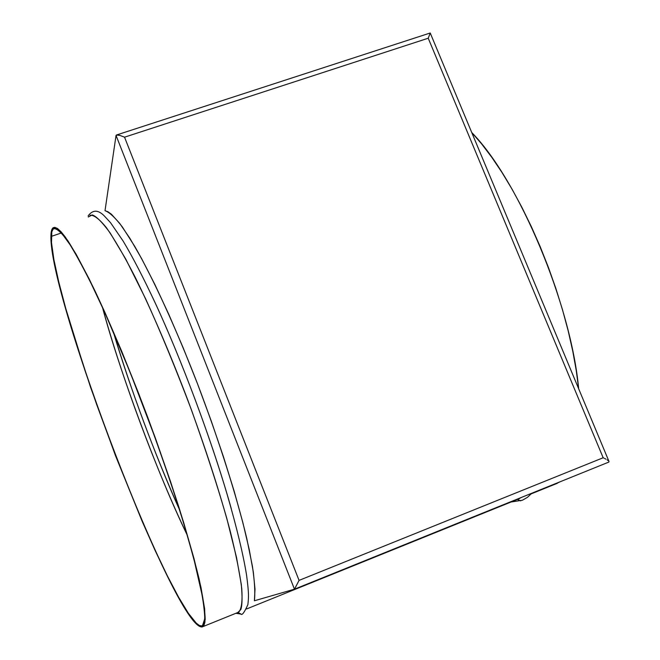 <?xml version="1.0" encoding="UTF-8"?>
<svg xmlns="http://www.w3.org/2000/svg" width="660" height="660" viewBox="0 0 660 660"><rect width="100%" height="100%" fill="white"/><g stroke="black" fill="none" stroke-linecap="round" stroke-linejoin="round"><path stroke-width="0.99" d="M554.969 484.258L559.936 481.849L554.969 484.258M578.671 388.798C570.949 304.153 518.909 180.601 471.735 132.503L481.519 143.789L491.733 157.237L501.955 172.425L512.053 189.172L521.879 207.298L531.308 226.561L540.21 246.716L548.443 267.498L555.91 288.61L562.51 309.779L568.144 330.701L572.756 351.112L576.287 370.73L578.671 388.798M517.357 499.471L520.732 500.858L517.357 499.471L521.969 497.194M88.3 217.016L92.218 214.937C96.137 216.059 102.118 222.065 110.154 232.955L125.689 258.959L145.612 298.79C160.792 332.236 176.071 369.278 191.45 409.918C205.829 450.186 217.635 486.428 226.867 518.636L236.536 557.535L241.288 584.397C242.434 596.879 242.286 605.253 240.834 609.502L237.847 612.513L240.983 614.031L237.847 612.513L238.755 612.134C241.56 608.957 242.566 601.153 241.774 588.712C239.852 573.581 235.966 554.276 230.125 530.78C219.689 491.914 205.648 448.528 187.993 400.612C170.296 353.999 151.668 310.588 134.855 276.548C124.113 255.775 114.675 239.547 106.549 227.865C99.355 218.98 93.852 214.78 90.04 215.284M231.313 508.827L227.403 495.313C210.994 439.007 181.285 359.164 155.834 304.318L152.79 297.759C181.129 357.926 213.46 444.873 231.313 508.827M202.158 626.942L199.7 626.456L196.589 624.096L188.669 614.146L178.827 597.952L167.508 576.428L155.133 550.514L142.098 521.169L115.533 455.771L90.56 387.288L69.762 322.699L61.726 294.162L55.712 269.428L52.016 249.513L50.935 235.43C51.051 231.107 51.868 228.492 53.377 227.601C56.529 227.321 61.405 231.767 67.988 240.916C75.537 252.879 84.463 269.396 94.776 290.466C111.012 324.951 129.36 368.775 147.13 415.693C158.713 447.125 169.24 477.428 178.703 506.591C187.283 534.286 194.098 558.467 199.147 579.125C203.065 597.267 205.078 610.805 205.177 619.732L202.9 626.629L202.158 626.942C176.162 630.25 48.386 297.248 50.935 235.43L51.455 230.885L52.701 228.145L54.706 227.312L57.478 228.475L61.009 231.701L65.29 237.031L76.016 254.042L89.331 279.271L104.709 311.916L121.432 350.6L138.625 393.393L155.347 438.001L170.66 481.932L183.752 522.819L194.007 558.574L201.028 587.614L204.658 608.924L204.963 622.025L203.932 625.49L202.158 626.942M201.77 625.936C175.981 629.434 48.7 297.742 51.307 236.387L61.528 232.939L51.307 236.387C51.422 232.097 52.231 229.515 53.724 228.632C56.867 228.36 61.718 232.774 68.277 241.89C75.784 253.795 84.662 270.229 94.933 291.2C111.078 325.504 129.335 369.097 147.007 415.767C158.532 447.034 169.001 477.172 178.414 506.195C186.953 533.742 193.735 557.791 198.751 578.35C202.653 596.409 204.658 609.881 204.757 618.766L202.496 625.63L201.77 625.936L203.527 624.476L204.55 621.019L204.798 615.516L202.851 598.356L193.619 557.848L183.422 522.283L170.395 481.627L155.174 437.943L130.004 371.943L104.825 312.576L89.529 280.096L76.279 254.991L70.595 245.471L61.347 232.741L57.832 229.515L55.069 228.343L53.072 229.16L51.818 231.874L51.496 242.591L53.897 259.619L58.765 281.952L65.785 308.575L85.049 370.755L96.64 404.423L115.574 455.656L142.024 520.756L155.001 549.962L167.318 575.743L178.579 597.152L188.364 613.255L196.243 623.131L199.328 625.465L201.77 625.936M102.481 307.395C121.605 377.421 156.148 470.176 187.3 535.26C156.948 472.898 118.42 367.826 102.481 307.395M113.314 331.832C128.815 384.186 155.471 456.505 179.561 509.825C153.887 451.976 131.802 392.642 113.314 331.832M254.389 600.781C255.313 593.035 254.653 581.526 252.417 566.247L246.79 538.568C236.808 496.543 218.873 439.923 197.513 383.815C175.923 328.012 152.963 278.05 134.739 246.37L122.38 226.999C115.236 217.676 109.444 212.239 105.014 210.697L116.044 135.44L105.014 210.697L107.91 211.728L111.325 214.153L119.65 223.319L129.847 238.243L141.685 258.753L154.828 284.411L168.853 314.498L183.257 348.026L197.513 383.815L211.076 420.511L223.435 456.728L234.135 491.106L242.822 522.431L249.265 549.697L253.333 572.129L255.016 589.24L254.389 600.781L294.467 589.19L254.389 600.781M608.866 462.066L294.467 589.19L116.044 135.44L294.467 589.19L299.062 580.387L124.542 137.181L119.938 135.415L117.587 134.929L116.044 135.44L116.424 135.019L119.938 135.415L124.542 137.181L428.233 38.222L430.229 33.017L428.233 38.222L603.166 457.751L299.062 580.387L124.542 137.181L428.233 38.222L603.166 457.751L299.062 580.387L294.509 589.174L608.784 462.099M609.023 461.53L608.685 461.068L609.023 461.53M608.041 460.507L607.134 459.871L608.041 460.507M605.987 459.178L604.642 458.469L605.987 459.178M603.916 458.106L603.166 457.751L603.916 458.106M557.296 483.31L531.333 493.812M511.129 501.996L522.439 500.214L527.439 497.343L531.894 493.185M235.925 613.288L240.834 614.047C242.022 615.648 244.373 612.496 247.879 604.601C248.605 597.358 249.166 595.006 246.568 575.132C243.202 554.359 236.816 527.753 227.403 495.313M88.11 215.927C92.697 209.665 98.068 209.641 104.23 215.853L110.542 222.709L122.991 240.842C132.775 257.128 143.715 278.281 155.834 304.318M238.755 612.134L202.9 626.629M519.519 498.589L246.625 608.949M430.229 33.017L609.04 461.563M116.539 134.987L430.188 33.008"/></g></svg>
